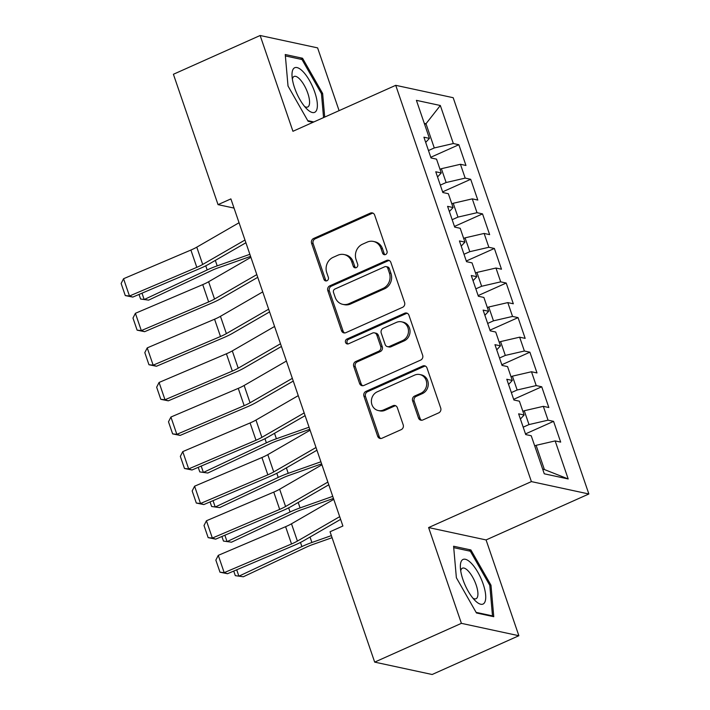 <?xml version="1.0" encoding="UTF-8"?>
<svg xmlns="http://www.w3.org/2000/svg" width="710" height="710" viewBox="0 0 710 710"><rect width="100%" height="100%" fill="white"/><g stroke="black" fill="none" stroke-linecap="round" stroke-linejoin="round"><path stroke-width="1.06" d="M385.61 254.526A2.583 2.343 -77.8 0 0 387.003 251.162L374.658 215.095A3.692 3.346 -77.8 0 0 370.336 213.115L313.589 238.489A3.692 3.346 -77.8 0 0 311.592 243.29L323.938 279.358A2.583 2.343 -77.8 0 0 326.964 280.743A2.583 2.343 -77.8 0 0 328.357 277.379L326.76 272.72A11.804 10.703 -77.8 0 1 333.132 257.339L337.862 255.227A11.804 10.703 -77.8 0 1 344.066 254.544A11.804 10.703 -77.8 0 1 351.663 261.582L353.26 266.25A2.583 2.343 -77.8 0 0 356.287 267.635A2.583 2.343 -77.8 0 0 357.68 264.271L356.083 259.603A11.804 10.703 -77.8 0 1 362.455 244.231L367.177 242.119A11.804 10.703 -77.8 0 1 373.389 241.436A11.804 10.703 -77.8 0 1 380.986 248.464L382.583 253.133A2.583 2.343 -77.8 0 0 385.61 254.526M418.492 417.995A3.692 3.346 -77.8 0 0 422.805 419.983L438.727 412.865A3.692 3.346 -77.8 0 0 440.715 408.055L427.003 368.002A3.692 3.346 -77.8 0 0 422.69 366.023L365.934 391.396A3.692 3.346 -77.8 0 0 363.946 396.198L377.658 436.251A3.692 3.346 -77.8 0 0 381.971 438.239L401.203 429.639A3.692 3.346 -77.8 0 0 403.2 424.837L397.334 407.691A3.692 3.346 -77.8 0 0 393.012 405.712L383.48 409.972A9.869 8.946 -77.8 0 1 378.288 410.54A9.869 8.946 -77.8 0 1 371.392 401.878A9.869 8.946 -77.8 0 1 377.258 391.813L414.622 375.111A9.869 8.946 -77.8 0 1 419.805 374.543A9.869 8.946 -77.8 0 1 426.701 383.205A9.869 8.946 -77.8 0 1 420.844 393.269L414.613 396.056A3.692 3.346 -77.8 0 0 412.625 400.857L418.492 417.995L420.045 418.332A3.692 3.346 -77.8 0 0 421.669 420.258M461.402 623.344L518.868 635.725L486.075 539.937L428.609 527.566L461.402 623.344L374.676 662.119L330.043 531.763L342.894 526.012L230.892 198.898L218.041 204.64L234.043 208.083M428.609 527.566L531.399 481.602L395.727 85.324L453.184 97.705L588.865 493.983L531.399 481.602M339.096 110.645L317.601 47.881L260.144 35.5L292.937 131.288L395.727 85.324M260.144 35.5L173.409 74.275L218.041 204.64M402.588 307.306A3.692 3.346 -77.8 0 0 404.576 302.495L390.864 262.452A3.692 3.346 -77.8 0 0 386.551 260.464L329.795 285.837A3.692 3.346 -77.8 0 0 327.807 290.639L341.519 330.691A3.692 3.346 -77.8 0 0 345.832 332.679L402.588 307.306M408.933 315.222L422.645 355.275A3.692 3.346 -77.8 0 1 420.657 360.085L363.902 385.459A3.692 3.346 -77.8 0 1 359.588 383.471L353.722 366.333A3.692 3.346 -77.8 0 1 355.71 361.532L378.732 351.237A3.692 3.346 -77.8 0 0 380.72 346.436L376.824 335.067A3.692 3.346 -77.8 0 0 372.51 333.079L348.548 343.791A2.583 2.343 -77.8 0 1 345.388 341.679A2.583 2.343 -77.8 0 1 346.924 339.043L404.62 313.243A3.692 3.346 -77.8 0 1 408.933 315.222M430.784 157.274L458.855 144.725L453.344 143.535L440.324 105.497L416.406 100.35L429.426 138.388L423.914 137.199L431.014 157.948L436.535 159.138L441.265 172.965L435.754 171.776L442.854 192.525L448.365 193.715L453.104 207.542L447.593 206.353L454.693 227.102L460.204 228.292L464.943 242.128L459.432 240.939L466.532 261.679L472.043 262.869L476.783 276.705L471.271 275.515L478.371 296.265L483.883 297.454L488.622 311.282L483.111 310.092L490.211 330.842L495.722 332.031L500.461 345.859L494.95 344.669L502.05 365.419L507.561 366.608L512.3 380.445L506.789 379.255L513.889 399.996L519.4 401.185L524.14 415.022L518.628 413.832L525.728 434.582L531.24 435.771L544.268 473.801L568.186 478.957L544.384 469.532L536.103 445.321L534.728 445.942M458.855 144.725L465.964 165.474L460.444 164.285L465.183 178.112L446.12 182.523L440.315 185.115M442.623 191.851L470.695 179.302L465.183 178.112M470.695 179.302L477.803 200.051L472.283 198.862L477.022 212.698L457.959 217.1L452.155 219.701M454.462 226.437L482.534 213.887L477.022 212.698M482.534 213.887L489.643 234.628L484.122 233.439L488.862 247.275L469.798 251.686L463.994 254.278M466.301 261.014L494.373 248.464L488.862 247.275M494.373 248.464L501.482 269.205L495.962 268.025L500.701 281.852L481.637 286.263L475.833 288.855M478.141 295.591L506.212 283.041L500.701 281.852M506.212 283.041L513.321 303.791L507.801 302.602L512.54 316.429L493.477 320.84L487.672 323.432M489.98 330.168L518.052 317.618L512.54 316.429M518.052 317.618L525.16 338.368L519.64 337.179L524.379 351.015L505.316 355.417L499.512 358.017M501.819 364.754L529.891 352.195L524.379 351.015M529.891 352.195L537 372.945L531.479 371.756L536.219 385.592L517.155 389.994L511.351 392.594M513.658 399.331L541.73 386.781L536.219 385.592M541.73 386.781L548.839 407.522L543.319 406.342L548.058 420.169L528.994 424.58L523.19 427.171M525.498 433.908L553.569 421.358L548.058 420.169M553.569 421.358L560.678 442.108L555.158 440.919L568.186 478.957M524.14 415.022L520.403 419.015M555.158 440.919L536.103 445.321M512.3 380.445L508.564 384.43M528.994 424.58L524.264 410.744L522.888 411.356M543.319 406.342L524.264 410.744M500.461 345.859L496.725 349.852M517.155 389.994L512.425 376.167L511.049 376.779M531.479 371.756L512.425 376.167M488.622 311.282L484.886 315.275M505.316 355.417L500.585 341.59L499.21 342.202M519.64 337.179L500.585 341.59M476.783 276.705L473.046 280.698M493.477 320.84L488.746 307.004L487.371 307.625M507.801 302.602L488.746 307.004M464.943 242.128L461.207 246.113M481.637 286.263L476.907 272.427L475.531 273.039M495.962 268.025L476.907 272.427M453.104 207.542L449.368 211.536M469.798 251.686L465.068 237.85L463.692 238.462M484.122 233.439L465.068 237.85M441.265 172.965L437.529 176.959M457.959 217.1L453.228 203.273L451.853 203.885M472.283 198.862L453.228 203.273M429.426 138.388L425.689 142.382M446.12 182.523L441.389 168.696L440.014 169.308M460.444 164.285L441.389 168.696M374.676 662.119L432.142 674.5L518.868 635.725M486.075 539.937L588.865 493.983M542.68 469.159L544.384 469.532M424.624 124.356L426 123.735L424.287 123.371M453.344 143.535L434.28 147.946L428.485 150.538M434.28 147.946L426 123.735L440.324 105.497M324.71 117.079L322.633 93.48L302.558 58.247L285.251 54.519L288.02 86.025L308.105 121.259L312.995 122.315M470.907 549.966L453.601 546.239L456.37 577.745L476.454 612.978L493.761 616.697L490.983 585.2L470.907 549.966L468.813 550.898M385.06 254.695A2.583 2.343 -77.8 0 1 384.137 253.47L382.539 248.802A11.804 10.703 -77.8 0 0 374.942 241.773L373.389 241.436M344.066 254.544L345.619 254.881A11.804 10.703 -77.8 0 1 353.216 261.91L354.814 266.578A2.583 2.343 -77.8 0 0 355.737 267.803M373.034 213.169A3.692 3.346 -77.8 0 0 371.889 213.453L315.142 238.826A3.692 3.346 -77.8 0 0 313.145 243.628L325.491 279.687A2.583 2.343 -77.8 0 0 326.414 280.911M389.24 260.517A3.692 3.346 -77.8 0 0 388.104 260.801L331.348 286.174A3.692 3.346 -77.8 0 0 329.36 290.976L343.072 331.029A3.692 3.346 -77.8 0 0 344.696 332.954M387.731 268.158A2.583 2.343 -77.8 0 0 384.705 266.765L334.889 289.041A2.583 2.343 -77.8 0 0 333.496 292.405L335.182 297.321A11.804 10.703 -77.8 0 0 342.788 304.359A11.804 10.703 -77.8 0 0 348.992 303.676L383.045 288.446A11.804 10.703 -77.8 0 0 389.417 273.075L387.731 268.158L389.284 268.486A2.583 2.343 -77.8 0 0 387.616 266.951L386.062 266.614M342.788 304.359L344.341 304.688A11.804 10.703 -77.8 0 0 350.545 304.004L348.992 303.676M389.284 268.486L390.97 273.412A11.804 10.703 -77.8 0 1 384.598 288.784L350.545 304.004M374.445 332.866L375.998 333.203A3.692 3.346 -77.8 0 1 378.377 335.395L382.273 346.764A3.692 3.346 -77.8 0 1 380.285 351.574L357.263 361.86A3.692 3.346 -77.8 0 0 355.275 366.671L361.142 383.808A3.692 3.346 -77.8 0 0 362.766 385.734M407.309 313.296A3.692 3.346 -77.8 0 0 406.173 313.58L348.477 339.371A2.583 2.343 -77.8 0 0 347.998 343.959M402.614 340.56A9.869 8.946 -77.8 0 0 408.472 330.496A9.869 8.946 -77.8 0 0 401.585 321.825A9.869 8.946 -77.8 0 0 396.393 322.402L383.231 328.286A3.692 3.346 -77.8 0 0 381.243 333.088L385.131 344.457A3.692 3.346 -77.8 0 0 389.444 346.445L402.614 340.56L404.167 340.889A9.869 8.946 -77.8 0 0 410.025 330.825A9.869 8.946 -77.8 0 0 403.138 322.162L401.585 321.825M387.509 346.658L389.062 346.995A3.692 3.346 -77.8 0 0 390.997 346.782L389.444 346.445M404.167 340.889L390.997 346.782M419.805 374.543L421.358 374.871A9.869 8.946 -77.8 0 1 428.254 383.533A9.869 8.946 -77.8 0 1 422.397 393.597L416.166 396.384A3.692 3.346 -77.8 0 0 414.178 401.185L420.045 418.332M378.288 410.54L379.841 410.877A9.869 8.946 -77.8 0 0 385.033 410.309L383.48 409.972M395.71 405.765A3.692 3.346 -77.8 0 0 394.565 406.04L385.033 410.309M425.388 366.076A3.692 3.346 -77.8 0 0 424.243 366.36L367.487 391.734A3.692 3.346 -77.8 0 0 365.499 396.535L379.211 436.588A3.692 3.346 -77.8 0 0 380.835 438.514M321.488 93.995L322.633 93.48M300.463 59.187L302.558 58.247M489.838 585.715L490.983 585.2M142 293.177L144.183 299.549L207.178 269.942A28.196 6.594 -18.9 0 1 217.198 265.859L249.867 254.313M139.027 294.437L140.598 299.025L148.612 300.135L211.607 270.528A18.797 4.393 161.1 0 1 218.281 267.803L250.577 256.39M244.977 240.033L202.696 264.448A18.797 4.393 -18.9 0 1 196.812 267.342L129.477 296.017L132.797 297.091L200.131 268.424A28.196 6.594 161.1 0 0 208.962 264.084L245.908 242.749M239.057 222.736L196.776 247.16A18.797 4.393 -18.9 0 1 190.892 250.053L123.558 278.728L129.477 296.017L125.279 295.573L121.135 283.476L123.558 278.728M132.797 297.091L125.279 295.573M256.816 274.61L214.535 299.034A18.797 4.393 -18.9 0 1 208.651 301.927L141.317 330.594L144.636 331.677L211.97 303.001A28.196 6.594 161.1 0 0 220.801 298.661L257.748 277.326M250.896 257.322L208.616 281.737A18.797 4.393 -18.9 0 1 202.732 284.63L135.397 313.305L141.317 330.594L137.119 330.159L132.974 318.053L135.397 313.305M144.636 331.677L137.119 330.159M268.655 309.187L226.375 333.611A18.797 4.393 -18.9 0 1 220.49 336.505L153.156 365.171L156.475 366.253L223.81 337.587A28.196 6.594 161.1 0 0 232.64 333.247L269.587 311.903M262.736 291.899L220.455 316.323A18.797 4.393 -18.9 0 1 214.571 319.216L147.236 347.882L153.156 365.171L148.958 364.736L144.813 352.63L147.236 347.882M156.475 366.253L148.958 364.736M316.394 110.591A24.433 8.6 65.9 0 0 309.578 80.683A24.433 8.6 65.9 0 0 292.973 69.491A24.433 8.6 65.9 0 0 292.005 75.402A24.433 8.6 65.9 0 0 307.137 109.251A24.433 8.6 65.9 0 0 316.394 110.591M304.581 106.473A16.729 5.893 65.9 0 0 307.714 107.015A16.729 5.893 65.9 0 0 308.903 105.808A16.729 5.893 65.9 0 0 305.291 87.294A16.729 5.893 65.9 0 0 294.055 76.467A16.729 5.893 65.9 0 0 292.866 77.674A16.729 5.893 65.9 0 0 292.369 79.165M285.376 55.93L301.998 59.516L321.452 93.649L323.556 117.594M313.802 121.951L307.749 120.647M484.752 602.311A24.433 8.6 65.9 0 0 477.936 572.402A24.433 8.6 65.9 0 0 461.322 561.202A24.433 8.6 65.9 0 0 460.355 567.121A24.433 8.6 65.9 0 0 475.487 600.971A24.433 8.6 65.9 0 0 484.752 602.311M472.931 598.184A16.729 5.893 65.9 0 0 476.064 598.725A16.729 5.893 65.9 0 0 477.253 597.527A16.729 5.893 65.9 0 0 473.641 579.014A16.729 5.893 65.9 0 0 462.405 568.186A16.729 5.893 65.9 0 0 461.216 569.384A16.729 5.893 65.9 0 0 460.728 570.875M453.726 547.65L470.348 551.226L489.802 585.368L492.491 615.889L476.108 612.366M491.684 616.253L492.491 615.889M280.494 343.764L238.214 368.188A18.797 4.393 -18.9 0 1 232.33 371.082L164.995 399.748L168.314 400.83L235.649 372.164A28.196 6.594 161.1 0 0 244.48 367.824L281.426 346.48M274.575 326.476L232.294 350.9A18.797 4.393 -18.9 0 1 226.41 353.793L159.076 382.459L164.995 399.748L160.797 399.313L156.653 387.216L159.076 382.459M168.314 400.83L160.797 399.313M292.334 378.35L250.053 402.765A18.797 4.393 -18.9 0 1 244.169 405.658L176.834 434.334L180.154 435.407L247.488 406.741A28.196 6.594 161.1 0 0 256.319 402.401L293.265 381.066M286.414 361.053L244.133 385.477A18.797 4.393 -18.9 0 1 238.249 388.37L170.915 417.036L176.834 434.334L172.637 433.89L168.492 421.793L170.915 417.036M180.154 435.407L172.637 433.89M201.196 466.071L203.379 472.443L266.374 442.836A28.196 6.594 -18.9 0 1 276.394 438.753L309.063 427.207M198.223 467.34L199.794 471.919L207.808 473.029L270.803 443.422A18.797 4.393 161.1 0 1 277.477 440.706L309.773 429.284M304.173 412.927L261.892 437.351A18.797 4.393 -18.9 0 1 256.008 440.244L188.674 468.911L191.993 469.993L259.327 441.318A28.196 6.594 161.1 0 0 268.158 436.978L305.105 415.643M298.253 395.639L255.973 420.054A18.797 4.393 -18.9 0 1 250.089 422.947L182.754 451.622L188.674 468.911L184.476 468.476L180.331 456.37L182.754 451.622M191.993 469.993L184.476 468.476M213.035 500.648L215.219 507.02L278.214 477.422A28.196 6.594 -18.9 0 1 288.233 473.33L320.902 461.784M210.062 501.917L211.633 506.496L219.647 507.606L282.642 478.007A18.797 4.393 161.1 0 1 289.316 475.283L321.612 463.87M316.012 447.504L273.732 471.928A18.797 4.393 -18.9 0 1 267.848 474.821L200.513 503.488L203.832 504.57L271.167 475.904A28.196 6.594 161.1 0 0 279.997 471.564L316.944 450.22M310.092 430.216L267.812 454.64A18.797 4.393 -18.9 0 1 261.928 457.533L194.593 486.199L200.513 503.488L196.315 503.053L192.17 490.947L194.593 486.199M203.832 504.57L196.315 503.053M224.875 535.225L227.058 541.606L290.053 511.999A28.196 6.594 -18.9 0 1 300.064 507.916L332.741 496.361M221.902 536.494L223.472 541.073L231.487 542.191L294.481 512.584A18.797 4.393 161.1 0 1 301.155 509.86L333.452 498.447M327.851 482.081L285.571 506.505A18.797 4.393 -18.9 0 1 279.687 509.398L212.352 538.065L215.671 539.147L283.006 510.481A28.196 6.594 161.1 0 0 291.837 506.141L328.783 484.797M321.932 464.793L279.651 489.217A18.797 4.393 -18.9 0 1 273.767 492.11L206.432 520.776L212.352 538.065L208.154 537.63L204.01 525.524L206.432 520.776M215.671 539.147L208.154 537.63M236.714 569.81L238.897 576.183L301.892 546.576A28.196 6.594 -18.9 0 1 311.903 542.493L331.366 535.615M233.741 571.071L235.312 575.659L243.326 576.769L306.321 547.161A18.797 4.393 161.1 0 1 312.995 544.437L332.076 537.692M339.691 516.667L297.41 541.082A18.797 4.393 -18.9 0 1 291.526 543.975L224.191 572.65L227.511 573.724L294.845 545.058A28.196 6.594 161.1 0 0 303.676 540.718L340.623 519.374M333.771 499.37L291.49 523.794A18.797 4.393 -18.9 0 1 285.606 526.687L218.272 555.353L224.191 572.65L219.993 572.207L215.849 560.11L218.272 555.353M227.511 573.724L219.993 572.207M382.539 248.802L380.986 248.464M354.814 266.578L353.26 266.25M353.216 261.91L351.663 261.582M325.491 279.687L323.938 279.358M313.145 243.628L311.592 243.29M315.142 238.826L313.589 238.489M371.889 213.453L370.336 213.115M384.137 253.47L382.583 253.133M343.072 331.029L341.519 330.691M329.36 290.976L327.807 290.639M331.348 286.174L329.795 285.837M388.104 260.801L386.551 260.464M384.598 288.784L383.045 288.446M390.97 273.412L389.417 273.075M361.142 383.808L359.588 383.471M355.275 366.671L353.722 366.333M357.263 361.86L355.71 361.532M380.285 351.574L378.732 351.237M382.273 346.764L380.72 346.436M378.377 335.395L376.824 335.067M348.477 339.371L346.924 339.043M406.173 313.58L404.62 313.243M414.178 401.185L412.625 400.857M416.166 396.384L414.613 396.056M422.397 393.597L420.844 393.269M394.565 406.04L393.012 405.712M379.211 436.588L377.658 436.251M365.499 396.535L363.946 396.198M367.487 391.734L365.934 391.396M424.243 366.36L422.69 366.023M205.767 265.815L207.178 269.942M215.325 260.41L217.198 265.859M202.696 264.448L196.776 247.16M196.812 267.342L190.892 250.053M214.535 299.034L208.616 281.737M208.651 301.927L202.732 284.63M226.375 333.611L220.455 316.323M220.49 336.505L214.571 319.216M238.214 368.188L232.294 350.9M232.33 371.082L226.41 353.793M250.053 402.765L244.133 385.477M244.169 405.658L238.249 388.37M264.963 438.709L266.374 442.836M274.522 433.304L276.394 438.753M261.892 437.351L255.973 420.054M256.008 440.244L250.089 422.947M276.802 473.286L278.214 477.422M286.361 467.881L288.233 473.33M273.732 471.928L267.812 454.64M267.848 474.821L261.928 457.533M288.642 507.863L290.053 511.999M298.2 502.458L300.064 507.916M285.571 506.505L279.651 489.217M279.687 509.398L273.767 492.11M300.481 542.449L301.892 546.576M310.039 537.044L311.903 542.493M297.41 541.082L291.49 523.794M291.526 543.975L285.606 526.687"/></g></svg>

